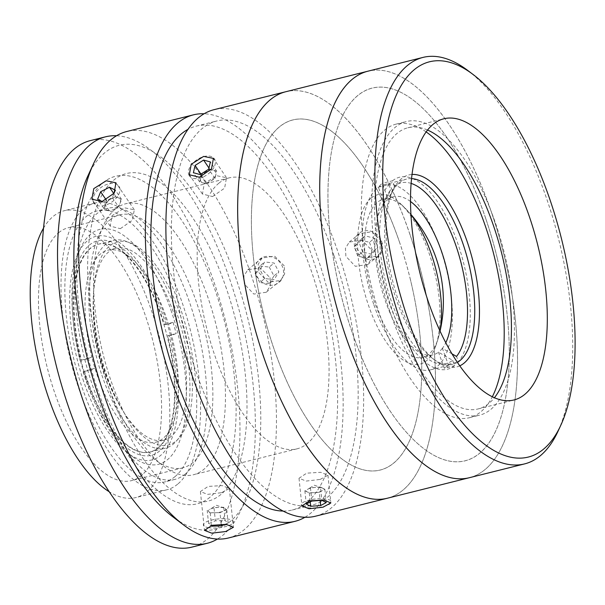 <?xml version="1.0" encoding="UTF-8"?>
<svg xmlns="http://www.w3.org/2000/svg" width="605" height="605" viewBox="0 0 605 605"><rect width="100%" height="100%" fill="white"/><g stroke="black" fill="none" stroke-linecap="round" stroke-linejoin="round"><path stroke-width="0.45" stroke-dasharray="3.02 2.27" d="M371.145 198.085A87.286 36.481 76 0 0 368.256 304.625A87.286 36.481 76 0 0 426.517 360.731A87.286 36.481 76 0 0 435.524 346.597A87.286 36.481 76 0 0 399.565 202.857A87.286 36.481 76 0 0 371.145 198.085M94.108 316.46A104.748 43.772 76 0 0 126.982 417.299A104.748 43.772 76 0 0 191.694 370.389A104.748 43.772 76 0 0 142.818 250.704A104.748 43.772 76 0 0 94.078 285.749A104.748 43.772 76 0 0 94.108 316.46M83.664 381.437A115.222 48.15 -104 0 1 77.705 254.274A115.222 48.15 -104 0 1 164.371 314.865A115.222 48.15 -104 0 1 174.437 430.473A115.222 48.15 -104 0 1 127.36 452.774A115.222 48.15 -104 0 1 83.664 381.437M171.54 311.9A121.038 50.586 76 0 0 80.495 248.247A121.038 50.586 76 0 0 86.757 381.831A121.038 50.586 76 0 0 132.654 456.775A121.038 50.586 76 0 0 182.113 433.346A121.038 50.586 76 0 0 171.54 311.9M101.905 375.229A107.077 44.747 76 0 0 165.384 448.176A107.077 44.747 76 0 0 176.902 313.367A107.077 44.747 76 0 0 113.422 240.427A107.077 44.747 76 0 0 101.905 375.229M86.515 379.078A107.077 44.747 76 0 0 150.002 452.026A107.077 44.747 76 0 0 161.52 317.217A107.077 44.747 76 0 0 98.033 244.276A107.077 44.747 76 0 0 86.515 379.078M459.815 365.821A98.925 41.344 -104 0 1 435.623 360.746A98.925 41.344 -104 0 1 398.113 299.498A98.925 41.344 -104 0 1 392.993 190.318A98.925 41.344 -104 0 1 411.945 174.459M411.476 178.619A95.439 39.885 76 0 0 406.522 179.103A95.439 39.885 76 0 0 391.322 193.933A95.439 39.885 76 0 0 396.26 299.256A95.439 39.885 76 0 0 432.446 358.349A95.439 39.885 76 0 0 452.842 364.27A95.439 39.885 76 0 0 457.44 362.372M373.898 304.852A95.439 39.885 76 0 0 430.48 369.867A95.439 39.885 76 0 0 440.742 249.714A95.439 39.885 76 0 0 384.16 184.699A95.439 39.885 76 0 0 373.898 304.852M390.028 312.059A151.303 63.23 76 0 0 479.735 415.136A151.303 63.23 76 0 0 496.002 224.644A151.303 63.23 76 0 0 406.303 121.575A151.303 63.23 76 0 0 390.028 312.059M426.086 131.875A151.303 63.23 76 0 0 396.041 124.138A151.303 63.23 76 0 0 379.766 314.63A151.303 63.23 76 0 0 469.472 417.7A151.303 63.23 76 0 0 492.341 396.729M467.718 70.43A209.496 87.551 -104 0 1 547.154 200.142A209.496 87.551 -104 0 1 557.991 431.335M491.994 213.936A209.496 87.551 76 0 0 367.787 71.224A209.496 87.551 76 0 1 504.547 257.238A209.496 87.551 76 0 1 469.457 477.685A209.496 87.551 76 0 0 491.994 213.936M427.485 130.022A144.897 60.553 76 0 0 407.853 127.784A144.897 60.553 76 0 0 392.267 310.214A144.897 60.553 76 0 0 478.177 408.92A144.897 60.553 76 0 0 494.444 397.712M485.875 218.98A192.035 80.253 76 0 0 357.721 95.545A192.035 80.253 76 0 0 351.369 329.929A192.035 80.253 76 0 0 479.531 453.364A192.035 80.253 76 0 0 485.875 218.98M410.462 201.457A81.471 34.046 76 0 0 393.53 196.754A81.471 34.046 76 0 0 388.123 199.37L382.277 183.338A98.925 41.344 76 0 0 378.39 187.217L384.228 203.257A81.471 34.046 76 0 0 380.553 209.413A81.471 34.046 76 0 0 386.058 302.984A81.471 34.046 76 0 0 415.658 349.766A81.471 34.046 76 0 0 433.067 354.825A81.471 34.046 76 0 0 438.481 352.208L452.631 360.33A93.109 38.909 -104 0 1 426.253 357.767A93.109 38.909 -104 0 1 392.426 304.3A93.109 38.909 -104 0 1 386.134 197.366A93.109 38.909 -104 0 1 390.588 190L384.228 203.257A81.471 34.046 -104 0 1 388.123 199.37L394.483 186.113A93.109 38.909 -104 0 1 411.052 183.383M439.964 330.867A81.471 34.046 -104 0 1 422.812 357.389A81.471 34.046 -104 0 1 375.796 305.548A81.471 34.046 -104 0 1 383.275 199.317A81.471 34.046 -104 0 1 410.893 214.639M452.056 353.88L442.368 348.321A81.471 34.046 76 0 0 445.794 342.702M442.368 348.321A81.471 34.046 -104 0 1 438.481 352.208L444.32 368.241A98.925 41.344 76 0 0 448.207 364.354L442.368 348.321M378.39 187.217L388.644 184.654L390.588 190M394.483 186.113L392.539 180.766L382.277 183.338M392.539 180.766A98.925 41.344 -104 0 1 456.639 240.2A98.925 41.344 -104 0 1 458.469 361.79L456.525 356.443M448.207 364.354L458.469 361.79M452.631 360.33L454.574 365.677L444.32 368.241M454.574 365.677A98.925 41.344 -104 0 1 390.475 306.243A98.925 41.344 -104 0 1 388.644 184.654M164.484 324.696L173.022 322.314L168.5 324.25L164.484 324.696A107.077 44.747 76 0 0 121.431 250.795A107.077 44.747 76 0 0 95.711 245.101A107.077 44.747 76 0 0 81.448 360.164L91.801 357.01A98.925 41.344 -104 0 1 105.088 251.135A98.925 41.344 -104 0 1 107.705 250.251A98.925 41.344 -104 0 1 128.85 256.391A98.925 41.344 -104 0 1 168.5 324.25A98.925 41.344 -104 0 1 171.631 335.435A98.925 41.344 -104 0 1 171.48 426.82A98.925 41.344 -104 0 1 158.344 441.31A98.925 41.344 -104 0 1 155.719 442.195A98.925 41.344 -104 0 1 94.932 368.195A98.925 41.344 -104 0 1 91.801 357.01L87.271 358.946L81.448 360.164M113.294 249.086A98.925 41.344 76 0 0 100.634 357.396A98.925 41.344 76 0 0 163.925 440.145A98.925 41.344 76 0 0 166.549 439.26A98.925 41.344 76 0 0 179.201 330.943A98.925 41.344 76 0 0 115.91 248.201A98.925 41.344 76 0 0 113.294 249.086M84.579 371.349L90.402 370.131L94.932 368.195L84.579 371.349A107.077 44.747 76 0 0 167.577 435.26A107.077 44.747 76 0 0 167.623 335.881L171.631 335.435L176.161 333.506L167.623 335.881M165.846 324.114A110.564 46.207 76 0 0 94.773 241.743A110.564 46.207 76 0 0 80.094 360.739M90.402 370.131A110.564 46.207 -104 0 1 87.271 358.946M83.225 371.924A110.564 46.207 76 0 0 154.298 454.295A110.564 46.207 76 0 0 168.976 335.299M173.022 322.314A110.564 46.207 -104 0 1 176.161 333.506M221.543 492.697L229.348 488.53L222.179 485.603L208.105 486.42L200.406 491.555L207.56 494.368L221.543 492.697M228.41 537.989A209.496 87.551 76 0 0 250.939 274.231A209.496 87.551 76 0 0 126.732 131.519M304.965 517.252A209.496 87.551 76 0 0 317.617 257.556A209.496 87.551 76 0 0 204.036 113.763M284.282 265.898L274.572 256.134L262.048 258.002L258.169 264.332L258.637 272.31L268.106 282.278L280.561 280.448L284.645 273.952L284.282 265.898M120.357 228.667L132.404 220.243L134.295 209.776L124.569 207.84L112.091 215.645L110.223 226.126L120.357 228.667M87.785 176.123A197.858 82.681 -104 0 1 236.608 280.16A197.858 82.681 -104 0 1 253.896 478.684A197.858 82.681 -104 0 1 173.053 516.98M270.012 277.665L270.359 285.734L266.26 292.245L253.813 294.075L244.367 284.078L243.891 276.114L247.748 269.8L260.263 267.924L270.012 277.665M283.238 511.059A197.858 82.681 76 0 0 292.26 510.015A197.858 82.681 76 0 0 313.541 260.921A197.858 82.681 76 0 0 196.232 126.135A197.858 82.681 76 0 0 187.784 129.462M334.051 255.786A197.858 82.681 76 0 0 216.749 121A197.858 82.681 76 0 0 195.468 370.101A197.858 82.681 76 0 0 312.777 504.888A197.858 82.681 76 0 0 334.051 255.786M315.598 516.178A209.496 87.551 76 0 0 338.127 252.429A209.496 87.551 76 0 0 213.92 109.709M409.933 234.468A209.496 87.551 76 0 0 285.726 91.748A209.496 87.551 76 0 1 422.487 277.763A209.496 87.551 76 0 1 387.397 498.217A209.496 87.551 76 0 0 409.933 234.468M381.725 241.524L372.022 231.76L359.499 233.628L355.611 239.958L356.08 247.937L365.556 257.904L378.012 256.074L382.088 249.57L381.725 241.524M320.151 479.432L327.948 475.227L320.786 472.308L306.712 473.155L299.014 478.26L306.168 481.073L320.151 479.432M212.552 196.557L224.606 188.147L226.504 177.689L216.764 175.73L204.301 183.557L202.433 194.031L212.552 196.557M371.538 249.925L371.886 257.987L367.795 264.498L355.347 266.329L345.894 256.338L345.417 248.368L349.282 242.053L361.79 240.177L371.538 249.925M399.746 242.87A180.396 75.391 76 0 0 279.351 126.914A180.396 75.391 76 0 0 273.384 347.096A180.396 75.391 76 0 0 393.779 463.044A180.396 75.391 76 0 0 399.746 242.87M226.421 288.57A168.757 70.528 76 0 0 113.793 180.093A168.757 70.528 76 0 0 108.212 386.073A168.757 70.528 76 0 0 220.84 494.542A168.757 70.528 76 0 0 226.421 288.57M177.673 484.159A147.809 61.771 -104 0 1 166.662 489.846A147.809 61.771 -104 0 1 74.68 375.44A147.809 61.771 -104 0 1 83.913 208.748A147.809 61.771 -104 0 1 94.924 203.061A147.809 61.771 -104 0 1 186.907 317.474A147.809 61.771 -104 0 1 177.673 484.159M43.431 228.289A147.809 61.771 -104 0 1 53.142 216.446A147.809 61.771 -104 0 1 64.153 210.759A147.809 61.771 -104 0 1 156.135 325.165A147.809 61.771 -104 0 1 146.902 491.857A147.809 61.771 -104 0 1 135.891 497.544A147.809 61.771 -104 0 1 109.354 491.835M58.677 232.713A130.355 54.473 -104 0 1 68.388 227.699A130.355 54.473 -104 0 1 149.511 328.591A130.355 54.473 -104 0 1 141.366 475.59A130.355 54.473 -104 0 1 131.656 480.604A130.355 54.473 -104 0 1 50.533 379.713A130.355 54.473 -104 0 1 58.677 232.713M109.966 219.88A130.355 54.473 -104 0 1 119.677 214.866A130.355 54.473 -104 0 1 200.799 315.765A130.355 54.473 -104 0 1 192.655 462.764A130.355 54.473 -104 0 1 182.944 467.778A130.355 54.473 -104 0 1 101.821 366.88A130.355 54.473 -104 0 1 109.966 219.88M116.561 135.747A209.496 87.551 -104 0 1 239.489 311.514A209.496 87.551 -104 0 1 222.882 535.213A209.496 87.551 -104 0 1 217.445 539.047M90.213 140.655A209.496 87.551 -104 0 1 220.583 302.81A209.496 87.551 -104 0 1 207.492 539.063A209.496 87.551 -104 0 1 191.891 547.117M185.349 474.002A139.664 58.367 -104 0 1 174.943 479.379A139.664 58.367 -104 0 1 88.028 371.273A139.664 58.367 -104 0 1 96.755 213.777A139.664 58.367 -104 0 1 107.161 208.4A139.664 58.367 -104 0 1 194.076 316.498A139.664 58.367 -104 0 1 185.349 474.002M175.087 476.566A139.664 58.367 -104 0 1 164.689 481.943A139.664 58.367 -104 0 1 77.773 373.837A139.664 58.367 -104 0 1 86.5 216.34A139.664 58.367 -104 0 1 96.906 210.963A139.664 58.367 -104 0 1 183.814 319.069A139.664 58.367 -104 0 1 175.087 476.566M209.958 497.265A168.757 70.528 -104 0 1 97.337 388.788A168.757 70.528 -104 0 1 102.918 182.816A168.757 70.528 -104 0 1 215.539 291.292A168.757 70.528 -104 0 1 209.958 497.265M115.222 209.156A139.664 58.367 -104 0 1 125.621 203.779A139.664 58.367 -104 0 1 212.537 311.885A139.664 58.367 -104 0 1 203.809 469.382A139.664 58.367 -104 0 1 193.411 474.759A139.664 58.367 -104 0 1 106.495 366.653A139.664 58.367 -104 0 1 115.222 209.156M218.821 183.239A139.664 58.367 -104 0 1 229.227 177.87A139.664 58.367 -104 0 1 316.143 285.968A139.664 58.367 -104 0 1 307.408 443.473A139.664 58.367 -104 0 1 297.01 448.842A139.664 58.367 -104 0 1 210.094 340.744A139.664 58.367 -104 0 1 218.821 183.239M264.703 278.534L259.991 269.694L264.703 261.95L274.133 263.031L278.852 271.872L274.133 279.623L264.703 278.534L259.81 282.565L255.098 273.732L259.991 269.694M255.098 273.732L259.81 265.981L264.703 261.95M259.81 265.981L269.24 267.07L274.133 263.031M269.24 267.07L273.959 275.91L278.852 271.872M273.959 275.91L269.24 283.654L274.133 279.623M255.257 269.149A15.117 13.469 50.5 0 1 269.422 256.407A15.117 13.469 50.5 0 1 283.579 272.416A15.117 13.469 50.5 0 1 269.414 285.167A15.117 13.469 50.5 0 1 255.257 269.149M269.24 283.654L259.81 282.565M112.318 197.669L118.595 206.918L120.1 203.174A8.72 5.226 -34.2 0 0 120.418 200.036A8.72 5.226 -34.2 0 0 118.686 197.956A8.72 5.226 -34.2 0 0 111.343 198.743A8.72 5.226 -34.2 0 0 105.421 204.747A8.72 5.226 -34.2 0 0 105.104 207.886A8.72 5.226 -34.2 0 0 106.835 209.973L109.755 211.448L103.47 202.199L112.318 197.669L114.126 193.154M115.767 196.474L106.926 201.004L103.916 208.491L106.835 209.973A8.72 5.226 -34.2 0 0 120.1 203.174L121.605 199.431L115.767 196.474L113.808 193.592M121.605 199.431L115.321 190.182M102.2 201.556L103.47 202.199M103.916 208.491L97.639 199.242M106.926 201.004L106.223 199.975M93.2 201.51A15.117 9.06 -34.2 0 0 108.93 203.764A15.117 9.06 -34.2 0 0 119.76 187.905A15.117 9.06 -34.2 0 0 104.022 185.652A15.117 9.06 -34.2 0 0 93.2 201.51M219.978 512.616L226.754 509.788L225.249 508.525A8.72 2.549 174 0 0 224.19 507.973A8.72 2.549 174 0 0 222.837 507.64A8.72 2.549 174 0 0 218.859 507.406A8.72 2.549 174 0 0 209.474 509.516A8.72 2.549 174 0 0 208.695 511.641A8.72 2.549 174 0 0 211.107 512.526A8.72 2.549 174 0 0 215.085 512.76L219.978 512.616L221.188 524.164M208.581 523.665L207.197 510.378L210.2 512.904L215.085 512.76A8.72 2.549 174 0 0 223.366 511.202A8.72 2.549 174 0 0 225.249 508.525L223.744 507.262L225.136 520.542L215.357 520.837L208.581 523.665L210.918 525.632M210.2 512.904L211.516 525.458M225.226 524.293L228.138 523.075L225.136 520.542M226.754 509.788L228.138 523.075M223.744 507.262L213.966 507.557L215.357 520.837M208.188 527.605A15.117 4.417 174 0 0 229.446 525.306A15.117 4.417 174 0 0 228.539 519.128A15.117 4.417 174 0 0 207.281 521.427A15.117 4.417 174 0 0 208.188 527.605M362.569 251.899L359.136 242.582L365.019 235.784L374.344 238.294L377.777 247.611L371.886 254.41L362.569 251.899L357.676 255.93L354.243 246.621L359.136 242.582M354.243 246.621L360.126 239.814L365.019 235.784M360.126 239.814L369.451 242.333L374.344 238.294M369.451 242.333L372.884 251.65L377.777 247.611M372.884 251.65L367.001 258.448L371.886 254.41M354.454 241.319A15.117 13.469 50.5 0 1 370.585 231.125A15.117 13.469 50.5 0 1 382.458 248.874A15.117 13.469 50.5 0 1 366.327 259.069A15.117 13.469 50.5 0 1 354.454 241.319M367.001 258.448L357.676 255.93M206.464 183.844L214.964 178.46L215.811 174.83A8.72 5.226 -34.2 0 0 215.524 171.918A8.72 5.226 -34.2 0 0 213.262 170.255A8.72 5.226 -34.2 0 0 205.617 172.009A8.72 5.226 -34.2 0 0 200.52 178.331A8.72 5.226 -34.2 0 0 200.807 181.243A8.72 5.226 -34.2 0 0 203.068 182.907L206.464 183.844L200.187 174.595M216.658 171.192L209.867 169.317L201.367 174.701L199.673 181.961L203.068 182.907A8.72 5.226 -34.2 0 0 210.714 181.152A8.72 5.226 -34.2 0 0 215.811 174.83L216.658 171.192L210.381 161.943M214.964 178.46L208.68 169.211M209.867 169.317L208.967 167.993M199.673 181.961L193.388 172.712M201.367 174.701L200.966 174.104M189.123 175.412A15.117 9.06 -34.2 0 0 206.305 175.261A15.117 9.06 -34.2 0 0 214.639 159.244A15.117 9.06 -34.2 0 0 197.464 159.395A15.117 9.06 -34.2 0 0 189.123 175.412M319.274 492.258L324.862 489.271L322.662 488.159A8.72 2.549 174 0 0 322.094 487.917A8.72 2.549 174 0 0 319.712 487.441A8.72 2.549 174 0 0 315.462 487.418A8.72 2.549 174 0 0 307.673 489.286A8.72 2.549 174 0 0 307.37 489.46A8.72 2.549 174 0 0 307.083 491.895A8.72 2.549 174 0 0 310.032 492.614A8.72 2.549 174 0 0 314.282 492.636L319.274 492.258L320.136 500.456M320.461 487.04L310.463 487.796L304.875 490.784L309.284 493.014L314.282 492.636A8.72 2.549 174 0 0 322.072 490.761A8.72 2.549 174 0 0 322.662 488.159L320.461 487.04L321.852 500.327M324.862 489.271L326.254 502.558M310.463 487.796L311.855 501.084M309.284 493.014L310.221 501.953M304.875 490.784L306.266 504.063M307.869 507.792A15.117 4.417 174 0 0 328.749 504.593A15.117 4.417 174 0 0 324.651 498.83A15.117 4.417 174 0 0 303.778 502.029A15.117 4.417 174 0 0 307.869 507.792M410.553 280.16A180.396 75.391 76 0 0 294.242 119.646A180.396 75.391 76 0 0 262.578 309.805A180.396 75.391 76 0 0 378.881 470.312A180.396 75.391 76 0 0 410.553 280.16M497.386 258.675A192.035 80.253 76 0 0 373.572 87.808A192.035 80.253 76 0 0 339.859 290.234A192.035 80.253 76 0 0 463.672 461.101A192.035 80.253 76 0 0 497.386 258.675M435.524 346.597A133.002 133.002 0 0 0 440.062 331.079M410.878 214.404A133.002 133.002 0 0 0 399.565 202.857M94.078 285.749A202.735 202.735 0 0 0 126.982 417.299M77.705 254.274L80.495 248.247M150.002 452.026L165.384 448.176M98.033 244.276L113.422 240.427M127.36 452.774L132.654 456.775M432.446 358.349L435.623 360.746M430.48 369.867L452.842 364.27M469.472 417.7L479.735 415.136M396.041 124.138L406.303 121.575M384.16 184.699L406.522 179.103M391.322 193.933L392.993 190.318M478.177 408.92L514.076 399.943M407.853 127.784L443.752 118.807M415.658 349.766L426.253 357.767M393.53 196.754L383.275 199.317M433.067 354.825L422.812 357.389M380.553 209.413L386.134 197.366M128.85 256.391L121.431 250.795M155.719 442.195L163.925 440.145M171.48 426.82L167.577 435.26M107.705 250.251L115.91 248.201M229.348 488.53L233.401 527.295M134.295 209.776L115.956 182.778M266.26 292.245L280.561 280.448M196.232 126.135L216.749 121M327.948 475.227L330.852 502.921M226.504 177.689L213.406 158.397M367.795 264.498L378.012 256.074M349.282 242.053L359.499 233.628M202.433 194.031L189.335 174.747M299.014 478.26L301.91 505.954M292.26 510.015L312.777 504.888M247.748 269.8L262.048 258.002M110.223 226.126L91.884 199.121M200.406 491.555L204.467 530.328M166.662 489.846L135.891 497.544M119.677 214.866L68.388 227.699M182.944 467.778L131.656 480.604M94.924 203.061L64.153 210.759M174.943 479.379L164.689 481.943M107.161 208.4L96.906 210.963M229.227 177.87L125.621 203.779M297.01 448.842L193.411 474.759M224.19 507.973L216.469 505.296L209.474 509.516M322.094 487.917L314.373 485.24L307.37 489.46"/><path stroke-width="0.91" d="M411.945 174.459A98.925 41.344 -104 0 1 467.408 242.34A98.925 41.344 -104 0 1 459.815 365.821M457.44 362.372A95.439 39.885 76 0 0 463.105 244.118A95.439 39.885 76 0 0 411.476 178.619M492.341 396.729A151.303 63.23 76 0 0 485.747 227.215A151.303 63.23 76 0 0 426.086 131.875M550.247 200.535A203.673 85.116 76 0 0 473.012 74.43A203.673 85.116 76 0 0 389.794 113.853A203.673 85.116 76 0 0 407.589 318.207A203.673 85.116 76 0 0 560.782 425.315A203.673 85.116 76 0 0 550.247 200.535M560.782 425.315L557.991 431.335A209.496 87.551 -104 0 1 524.626 463.891A209.496 87.551 -104 0 1 400.419 321.172A209.496 87.551 -104 0 1 422.948 57.422A209.496 87.551 -104 0 1 467.718 70.43L473.012 74.43M422.948 57.422L367.787 71.224A209.496 87.551 76 0 0 332.705 291.671A209.496 87.551 76 0 0 469.457 477.685L387.397 498.217A209.496 87.551 76 0 1 250.644 312.195A209.496 87.551 76 0 1 285.726 91.748A209.496 87.551 76 0 0 263.19 355.498A209.496 87.551 76 0 0 387.397 498.217L315.598 516.178A209.496 87.551 76 0 1 191.392 373.459A209.496 87.551 76 0 1 213.92 109.709L367.787 71.224A209.496 87.551 76 0 0 345.251 334.973A209.496 87.551 76 0 0 469.457 477.685L524.626 463.891M428.166 301.229A144.897 60.553 76 0 0 514.076 399.943A144.897 60.553 76 0 0 529.662 217.513A144.897 60.553 76 0 0 443.752 118.807A144.897 60.553 76 0 0 428.166 301.229M494.444 397.712A144.897 60.553 76 0 0 493.763 226.497A144.897 60.553 76 0 0 427.485 130.022M445.794 342.702A81.471 34.046 76 0 0 440.538 248.587A81.471 34.046 76 0 0 410.462 201.457M410.893 214.639A81.471 34.046 -104 0 1 430.284 251.158A81.471 34.046 -104 0 1 439.964 330.867M411.052 183.383A93.109 38.909 -104 0 1 460.647 261.231A93.109 38.909 -104 0 1 456.525 356.443L452.056 353.88M212.173 525.284L226.232 524.384L233.401 527.295L225.612 531.561L211.637 533.149L204.467 530.328L212.173 525.284M106.193 180.774L115.956 182.778L114.073 193.222L101.98 201.609L91.892 199.121L93.76 188.647L106.193 180.774M204.036 113.763A209.496 87.551 76 0 0 193.411 114.844L126.732 131.519A209.496 87.551 76 0 0 93.367 164.068A209.496 87.551 76 0 0 104.204 395.269A209.496 87.551 76 0 0 183.648 524.981A209.496 87.551 76 0 0 228.41 537.989L295.081 521.306A209.496 87.551 76 0 0 304.965 517.252M193.411 114.844A209.496 87.551 76 0 0 170.875 378.594A209.496 87.551 76 0 0 295.081 521.306M183.648 524.981L173.053 516.98A197.858 82.681 -104 0 1 98.018 394.475A197.858 82.681 -104 0 1 87.785 176.123L93.367 164.068M187.784 129.462A197.858 82.681 76 0 0 174.951 375.229A197.858 82.681 76 0 0 283.238 511.059M203.643 156.4L213.406 158.404L211.523 168.848L199.431 177.235L189.335 174.747L191.203 164.273L203.643 156.4M309.616 500.91L323.683 500.01L330.852 502.921L323.055 507.187L309.079 508.775L301.91 505.954L309.616 500.91M109.354 491.835A147.809 61.771 -104 0 1 40.096 369.141A147.809 61.771 -104 0 1 43.431 228.289M217.445 539.047A209.496 87.551 -104 0 1 207.273 543.275A209.496 87.551 -104 0 1 76.903 381.12A209.496 87.551 -104 0 1 89.994 144.867A209.496 87.551 -104 0 1 105.603 136.806A209.496 87.551 -104 0 1 116.561 135.747M207.273 543.275L191.891 547.117A209.496 87.551 -104 0 1 61.521 384.969A209.496 87.551 -104 0 1 74.612 148.717A209.496 87.551 -104 0 1 90.213 140.655L105.603 136.806M114.126 193.154L115.321 190.182L109.482 187.225L100.642 191.755L97.639 199.242L102.2 201.556M113.808 193.592L109.482 187.225M106.223 199.975L100.642 191.755M211.516 525.458L211.591 526.191L221.37 525.896L225.226 524.293M221.188 524.164L221.37 525.896M210.918 525.632L211.591 526.191M208.68 169.211L210.381 161.943L203.582 160.06L195.082 165.445L193.388 172.712L200.187 174.595L208.68 169.211M208.967 167.993L203.582 160.06M200.966 174.104L195.082 165.445M326.254 502.558L321.852 500.327L311.855 501.084L306.266 504.063L310.675 506.294L320.665 505.546L326.254 502.558M320.136 500.456L320.665 505.546M310.221 501.953L310.675 506.294M440.062 331.079A133.002 133.002 0 0 0 410.878 214.404"/></g></svg>
